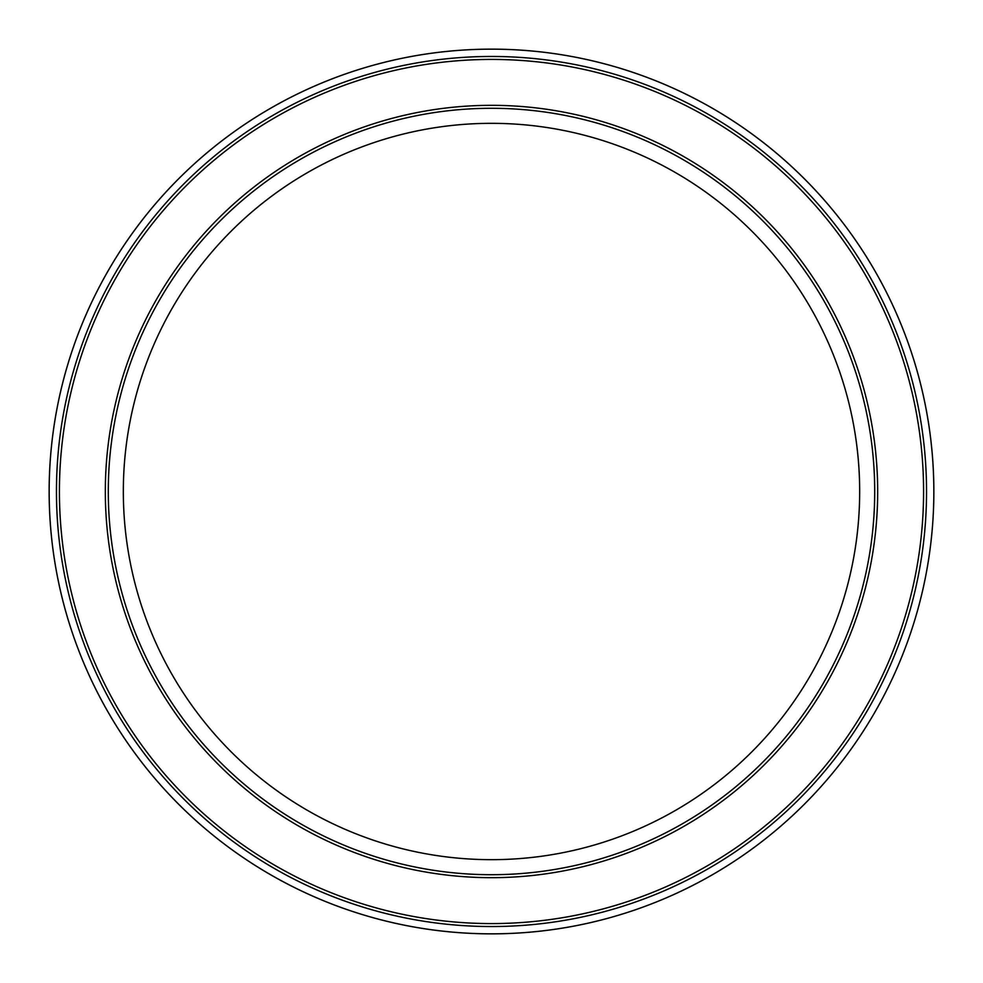 <?xml version="1.0" encoding="UTF-8"?>
<svg xmlns="http://www.w3.org/2000/svg" width="983" height="983" viewBox="0 0 983 983"><rect width="100%" height="100%" fill="white"/><g stroke="black" fill="none" stroke-linecap="round" stroke-linejoin="round"><path stroke-width="1.47" d="M933.85 491.5A442.35 442.35 90 0 1 491.5 933.85A442.35 442.35 90 0 1 49.15 491.5A442.35 442.35 90 0 1 491.5 49.15A442.35 442.35 90 0 1 933.85 491.5A442.338 442.338 90 0 1 491.5 933.838A442.338 442.338 90 0 1 49.162 491.5A442.338 442.338 90 0 1 491.5 49.162A442.338 442.338 90 0 1 933.838 491.5M859.67 491.5A368.17 368.17 90 0 1 491.5 859.67A368.17 368.17 90 0 1 123.33 491.5A368.17 368.17 90 0 1 491.5 123.33A368.17 368.17 90 0 1 859.67 491.5M874.71 491.5A383.21 383.21 90 0 1 491.5 874.71A383.21 383.21 90 0 1 108.29 491.5A383.21 383.21 90 0 1 491.5 108.29A383.21 383.21 90 0 1 874.71 491.5M105.328 491.5A386.172 386.172 90 0 1 491.5 105.328A386.172 386.172 90 0 1 877.672 491.5A386.172 386.172 90 0 1 491.5 877.672A386.172 386.172 90 0 1 105.328 491.5M923.578 491.5A432.078 432.078 90 0 1 491.5 923.578A432.078 432.078 90 0 1 59.422 491.5A432.078 432.078 90 0 1 491.5 59.422A432.078 432.078 90 0 1 923.578 491.5M926.539 491.5A435.039 435.039 90 0 1 491.5 926.539A435.039 435.039 90 0 1 56.461 491.5A435.039 435.039 90 0 1 491.5 56.461A435.039 435.039 90 0 1 926.539 491.5"/></g></svg>
